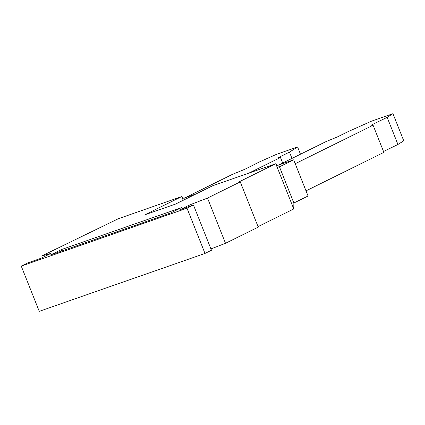 <?xml version="1.0" encoding="UTF-8"?>
<svg xmlns="http://www.w3.org/2000/svg" width="425" height="425" viewBox="0 0 425 425"><rect width="100%" height="100%" fill="white"/><g stroke="black" fill="none" stroke-linecap="round" stroke-linejoin="round"><path stroke-width="0.64" d="M277.732 165.378L293.664 159.811L279.464 166.834L275.761 163.721L212.436 185.842L175.647 204.027L144.92 214.763L181.709 196.573L118.389 218.694L41.751 255.967L50.888 253.412L41.209 258.198L27.705 262.91L21.25 266.103L187.005 208.208L193.46 205.015L211.459 250.245L205.004 253.438L39.249 311.334L21.25 266.103M50.517 254.942L170.643 212.983L181.464 207.634L61.338 249.592L50.517 254.942M258.055 226.605L293.76 208.951L275.761 163.721L238.967 181.911L240.252 181.884L207.506 198.071L189.64 204.946L179.956 209.732L193.46 205.015M293.664 159.811L308.067 195.999L293.866 203.017L293.76 208.951M278.37 165.155L326.113 141.552L337.152 137.041L348.123 131.617L371.625 121.114L392.95 113.666L403.75 140.803L397.943 144.473L383.531 151.497M392.95 113.666L387.143 117.337L370.85 125.274L373.076 125.226L383.876 152.368L306.016 190.852M387.143 117.337L397.943 144.473M295.216 163.715L373.076 125.226M183.68 198.231L196.286 193.827M207.506 198.071L225.505 243.302L258.257 227.115L240.252 181.884M225.505 243.302L210.928 248.912M185.247 197.683L232.464 174.34L244.731 169.325L259.457 161.936L276.261 154.424L297.585 146.976L289.457 152.107L278.487 157.532L280.484 157.489L248.896 173.108M280.484 157.489L282.689 163.019M297.585 146.976L300.47 154.227M289.457 152.107L291.975 158.429M187.005 208.208L205.004 253.438M189.64 204.946L190.129 206.178M61.742 251.021L61.338 249.592M41.751 255.967L42.404 257.603M183.191 200.297L181.709 196.573L185.05 199.378M279.464 166.834L293.866 203.017"/></g></svg>
